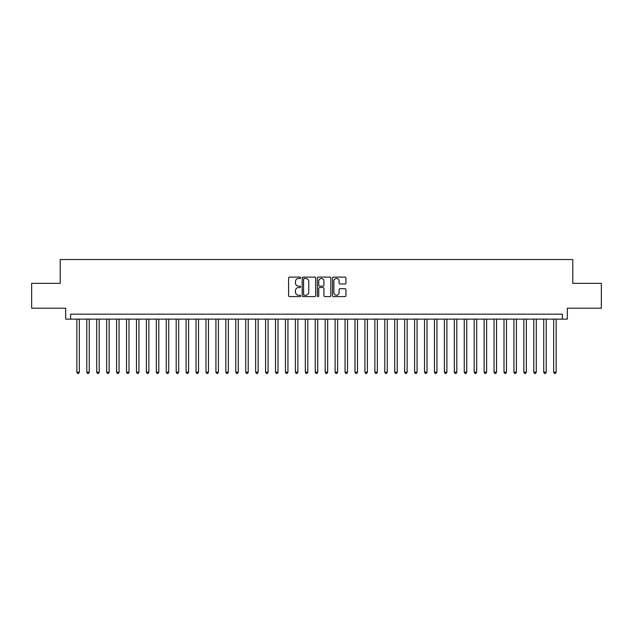 <?xml version="1.0" encoding="UTF-8"?>
<svg xmlns="http://www.w3.org/2000/svg" width="633" height="633" viewBox="0 0 633 633"><rect width="100%" height="100%" fill="white"/><g stroke="black" fill="none" stroke-linecap="round" stroke-linejoin="round"><path stroke-width="0.95" d="M300.604 277.776A0.68 0.68 0 0 0 299.923 277.096L289.566 277.096A0.973 0.973 0 0 0 288.593 278.069L288.593 295.627A0.973 0.973 0 0 0 289.566 296.6L299.923 296.6A0.68 0.68 0 0 0 300.604 295.92A0.68 0.68 0 0 0 299.923 295.231L298.586 295.231A3.118 3.118 0 0 1 295.461 292.114L295.461 290.65A3.118 3.118 0 0 1 298.586 287.532L299.923 287.532A0.68 0.68 0 0 0 300.604 286.844A0.68 0.68 0 0 0 299.923 286.163L298.586 286.163A3.118 3.118 0 0 1 295.461 283.046L295.461 281.582A3.118 3.118 0 0 1 298.586 278.465L299.923 278.465A0.68 0.68 0 0 0 300.604 277.776M344.993 283.972A0.973 0.973 0 0 0 345.974 282.998L345.974 278.069A0.973 0.973 0 0 0 344.993 277.096L333.488 277.096A0.973 0.973 0 0 0 332.515 278.069L332.515 295.627A0.973 0.973 0 0 0 333.488 296.6L344.993 296.6A0.973 0.973 0 0 0 345.974 295.627L345.974 289.677A0.973 0.973 0 0 0 344.993 288.703L340.071 288.703A0.973 0.973 0 0 0 339.098 289.677L339.098 292.628A2.611 2.611 0 0 1 336.487 295.231A2.611 2.611 0 0 1 333.884 292.628L333.884 281.068A2.611 2.611 0 0 1 336.487 278.465A2.611 2.611 0 0 1 339.098 281.068L339.098 282.998A0.973 0.973 0 0 0 340.071 283.972L344.993 283.972M562.357 319.135L567.326 319.135L567.326 308.208L601.35 308.208L601.35 283.37L572.794 283.37L572.794 259.53L60.206 259.53L60.206 283.37L31.65 283.37L31.65 308.208L65.674 308.208L65.674 319.135L562.357 319.135L562.357 314.166L70.643 314.166L70.643 319.135M315.645 278.069A0.973 0.973 0 0 0 314.672 277.096L303.167 277.096A0.973 0.973 0 0 0 302.194 278.069L302.194 295.627A0.973 0.973 0 0 0 303.167 296.6L314.672 296.6A0.973 0.973 0 0 0 315.645 295.627L315.645 278.069M318.328 277.096L329.833 277.096A0.973 0.973 0 0 1 330.806 278.069L330.806 295.627A0.973 0.973 0 0 1 329.833 296.6L324.911 296.6A0.973 0.973 0 0 1 323.938 295.627L323.938 288.506A0.973 0.973 0 0 0 322.957 287.532L319.697 287.532A0.973 0.973 0 0 0 318.716 288.506L318.716 295.92A0.68 0.68 0 0 1 318.035 296.6A0.68 0.68 0 0 1 317.355 295.92L317.355 278.069A0.973 0.973 0 0 1 318.328 277.096M304.236 278.465A0.68 0.68 0 0 0 303.555 279.145L303.555 294.551A0.68 0.68 0 0 0 304.236 295.231L305.652 295.231A3.118 3.118 0 0 0 308.769 292.114L308.769 281.582A3.118 3.118 0 0 0 305.652 278.465L304.236 278.465M323.938 281.123A2.611 2.611 0 0 0 321.327 278.512A2.611 2.611 0 0 0 318.716 281.123L318.716 285.19A0.973 0.973 0 0 0 319.697 286.163L322.957 286.163A0.973 0.973 0 0 0 323.938 285.19L323.938 281.123M76.846 319.135L76.846 372.18L79.331 372.18L79.331 319.135M79.331 372.18L78.587 373.47L77.59 373.47L76.846 372.18M86.784 319.135L86.784 372.18L89.269 372.18L89.269 319.135M89.269 372.18L88.517 373.47L87.528 373.47L86.784 372.18M96.714 319.135L96.714 372.18L99.199 372.18L99.199 319.135M99.199 372.18L98.455 373.47L97.458 373.47L96.714 372.18M106.653 319.135L106.653 372.18L109.137 372.18L109.137 319.135M109.137 372.18L108.385 373.47L107.396 373.47L106.653 372.18M116.583 319.135L116.583 372.18L119.067 372.18L119.067 319.135M119.067 372.18L118.324 373.47L117.327 373.47L116.583 372.18M126.521 319.135L126.521 372.18L128.997 372.18L128.997 319.135M128.997 372.18L128.254 373.47L127.265 373.47L126.521 372.18M136.451 319.135L136.451 372.18L138.936 372.18L138.936 319.135M138.936 372.18L138.192 373.47L137.195 373.47L136.451 372.18M146.381 319.135L146.381 372.18L148.866 372.18L148.866 319.135M148.866 372.18L148.122 373.47L147.133 373.47L146.381 372.18M156.319 319.135L156.319 372.18L158.804 372.18L158.804 319.135M158.804 372.18L158.06 373.47L157.063 373.47L156.319 372.18M166.25 319.135L166.25 372.18L168.734 372.18L168.734 319.135M168.734 372.18L167.99 373.47L166.993 373.47L166.25 372.18M176.188 319.135L176.188 372.18L178.672 372.18L178.672 319.135M178.672 372.18L177.92 373.47L176.931 373.47L176.188 372.18M186.118 319.135L186.118 372.18L188.602 372.18L188.602 319.135M188.602 372.18L187.859 373.47L186.862 373.47L186.118 372.18M196.056 319.135L196.056 372.18L198.54 372.18L198.54 319.135M198.54 372.18L197.789 373.47L196.8 373.47L196.056 372.18M205.986 319.135L205.986 372.18L208.471 372.18L208.471 319.135M208.471 372.18L207.727 373.47L206.73 373.47L205.986 372.18M215.924 319.135L215.924 372.18L218.401 372.18L218.401 319.135M218.401 372.18L217.657 373.47L216.668 373.47L215.924 372.18M225.854 319.135L225.854 372.18L228.339 372.18L228.339 319.135M228.339 372.18L227.595 373.47L226.598 373.47L225.854 372.18M235.785 319.135L235.785 372.18L238.269 372.18L238.269 319.135M238.269 372.18L237.525 373.47L236.536 373.47L235.785 372.18M245.723 319.135L245.723 372.18L248.207 372.18L248.207 319.135M248.207 372.18L247.463 373.47L246.466 373.47L245.723 372.18M255.653 319.135L255.653 372.18L258.137 372.18L258.137 319.135M258.137 372.18L257.394 373.47L256.405 373.47L255.653 372.18M265.591 319.135L265.591 372.18L268.076 372.18L268.076 319.135M268.076 372.18L267.332 373.47L266.335 373.47L265.591 372.18M275.521 319.135L275.521 372.18L278.006 372.18L278.006 319.135M278.006 372.18L277.262 373.47L276.265 373.47L275.521 372.18M285.459 319.135L285.459 372.18L287.944 372.18L287.944 319.135M287.944 372.18L287.192 373.47L286.203 373.47L285.459 372.18M295.389 319.135L295.389 372.18L297.874 372.18L297.874 319.135M297.874 372.18L297.13 373.47L296.133 373.47L295.389 372.18M305.328 319.135L305.328 372.18L307.804 372.18L307.804 319.135M307.804 372.18L307.06 373.47L306.071 373.47L305.328 372.18M315.258 319.135L315.258 372.18L317.742 372.18L317.742 319.135M317.742 372.18L316.998 373.47L316.002 373.47L315.258 372.18M325.196 319.135L325.196 372.18L327.672 372.18L327.672 319.135M327.672 372.18L326.929 373.47L325.94 373.47L325.196 372.18M335.126 319.135L335.126 372.18L337.611 372.18L337.611 319.135M337.611 372.18L336.867 373.47L335.87 373.47L335.126 372.18M345.056 319.135L345.056 372.18L347.541 372.18L347.541 319.135M347.541 372.18L346.797 373.47L345.808 373.47L345.056 372.18M354.994 319.135L354.994 372.18L357.479 372.18L357.479 319.135M357.479 372.18L356.735 373.47L355.738 373.47L354.994 372.18M364.925 319.135L364.925 372.18L367.409 372.18L367.409 319.135M367.409 372.18L366.665 373.47L365.668 373.47L364.925 372.18M374.863 319.135L374.863 372.18L377.347 372.18L377.347 319.135M377.347 372.18L376.595 373.47L375.606 373.47L374.863 372.18M384.793 319.135L384.793 372.18L387.277 372.18L387.277 319.135M387.277 372.18L386.534 373.47L385.537 373.47L384.793 372.18M394.731 319.135L394.731 372.18L397.215 372.18L397.215 319.135M397.215 372.18L396.464 373.47L395.475 373.47L394.731 372.18M404.661 319.135L404.661 372.18L407.146 372.18L407.146 319.135M407.146 372.18L406.402 373.47L405.405 373.47L404.661 372.18M414.599 319.135L414.599 372.18L417.076 372.18L417.076 319.135M417.076 372.18L416.332 373.47L415.343 373.47L414.599 372.18M424.529 319.135L424.529 372.18L427.014 372.18L427.014 319.135M427.014 372.18L426.27 373.47L425.273 373.47L424.529 372.18M434.46 319.135L434.46 372.18L436.944 372.18L436.944 319.135M436.944 372.18L436.2 373.47L435.211 373.47L434.46 372.18M444.398 319.135L444.398 372.18L446.882 372.18L446.882 319.135M446.882 372.18L446.138 373.47L445.141 373.47L444.398 372.18M454.328 319.135L454.328 372.18L456.812 372.18L456.812 319.135M456.812 372.18L456.069 373.47L455.08 373.47L454.328 372.18M464.266 319.135L464.266 372.18L466.75 372.18L466.75 319.135M466.75 372.18L466.007 373.47L465.01 373.47L464.266 372.18M474.196 319.135L474.196 372.18L476.681 372.18L476.681 319.135M476.681 372.18L475.937 373.47L474.94 373.47L474.196 372.18M484.134 319.135L484.134 372.18L486.619 372.18L486.619 319.135M486.619 372.18L485.867 373.47L484.878 373.47L484.134 372.18M494.064 319.135L494.064 372.18L496.549 372.18L496.549 319.135M496.549 372.18L495.805 373.47L494.808 373.47L494.064 372.18M504.003 319.135L504.003 372.18L506.479 372.18L506.479 319.135M506.479 372.18L505.735 373.47L504.746 373.47L504.003 372.18M513.933 319.135L513.933 372.18L516.417 372.18L516.417 319.135M516.417 372.18L515.673 373.47L514.676 373.47L513.933 372.18M523.863 319.135L523.863 372.18L526.347 372.18L526.347 319.135M526.347 372.18L525.604 373.47L524.615 373.47L523.863 372.18M533.801 319.135L533.801 372.18L536.286 372.18L536.286 319.135M536.286 372.18L535.542 373.47L534.545 373.47L533.801 372.18M543.731 319.135L543.731 372.18L546.216 372.18L546.216 319.135M546.216 372.18L545.472 373.47L544.483 373.47L543.731 372.18M553.669 319.135L553.669 372.18L556.154 372.18L556.154 319.135M556.154 372.18L555.41 373.47L554.413 373.47L553.669 372.18"/></g></svg>
